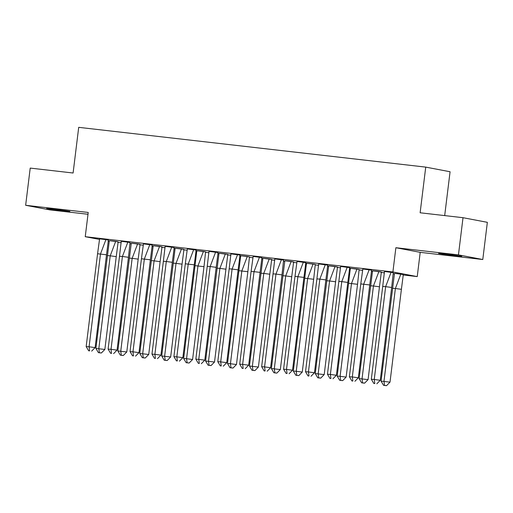 <?xml version="1.0" encoding="UTF-8"?>
<svg xmlns="http://www.w3.org/2000/svg" width="513" height="513" viewBox="0 0 513 513"><rect width="100%" height="100%" fill="white"/><g stroke="black" fill="none" stroke-linecap="round" stroke-linejoin="round"><path stroke-width="0.77" d="M54.481 209.221L69.883 211.369L51.531 209.336L46.67 208.515L54.481 209.221M446.361 254.134L461.764 256.282L443.412 254.249L438.551 253.435L446.361 254.134M99.471 239.404L85.241 236.698L88.223 212.453L25.65 205.283L30.216 168.091L73.102 173.009L78.707 127.339L425.732 167.116L420.128 212.78L463.015 217.698L487.35 222.328L482.784 259.52L458.449 254.884L395.876 247.715L392.9 271.961L417.236 276.597L403.006 274.962M463.015 217.698L458.449 254.884M25.65 205.283L49.985 209.913L87.999 214.267M395.876 247.715L420.211 252.345L482.784 259.52M420.211 252.345L417.236 276.597M394.356 273.974L393.253 273.846M384.461 272.839L381.069 272.448M372.419 271.46L371.316 271.332M362.524 270.325L359.138 269.934M350.482 268.94L349.385 268.818M340.594 267.812L337.201 267.42M328.551 266.427L327.448 266.305M318.656 265.298L315.264 264.907M306.614 263.913L305.511 263.791M296.719 262.778L293.333 262.393M284.677 261.399L283.58 261.277M274.788 260.264L271.396 259.879M262.746 258.885L261.643 258.764M252.851 257.75L249.459 257.366M240.809 256.372L239.706 256.243M230.914 255.237L227.528 254.852M218.871 253.858L217.775 253.73M208.977 252.723L205.591 252.338M196.941 251.344L195.838 251.216M187.046 250.209L183.654 249.825M175.004 248.831L173.901 248.702M165.109 247.696L161.723 247.304M153.066 246.317L151.97 246.189M143.172 245.182L139.786 244.791M131.136 243.803L130.033 243.675M121.241 242.668L117.849 242.277M444.688 215.595L450.074 171.746L425.732 167.116M85.241 236.698L392.9 271.961M109.205 241.257L108.102 241.052M403.013 274.493L400.826 274.077L395.382 288.505L401.403 289.313L403.301 274.532L394.497 273.346M393.279 272.647L384.481 271.46L382.717 286.434L385.648 286.652L391.092 272.223L384.763 271.492M381.082 271.967L378.889 271.563L373.445 285.991L379.466 286.799L381.364 272.018L372.56 270.851M369.732 284.946L358.337 377.773L352.316 376.965L352.873 381.024L351.892 380.954L349.385 376.747L352.316 376.965L363.711 284.138L369.155 269.71L362.826 268.985L360.786 283.92L369.732 284.946L371.63 270.165L362.826 268.998M359.145 269.472L350.341 268.286L348.584 283.259L357.535 284.285L359.145 269.466L356.952 269.049L351.508 283.477L340.113 376.305L346.134 377.113L357.535 284.285M347.801 282.432L336.4 375.26L330.378 374.452L330.936 378.511L329.962 378.44L327.454 374.233L330.378 374.452L341.773 281.624L347.801 282.432L349.693 267.651L340.606 266.433L338.849 281.406L341.773 281.624L347.218 267.196L340.895 266.465M337.214 266.933L335.021 266.536L329.577 280.964L335.598 281.772L337.496 266.991L328.686 265.824M325.864 279.918L314.463 372.746L308.441 371.938L308.999 375.997L308.024 375.926L305.517 371.72L308.441 371.938L319.843 279.11L325.864 279.918L327.756 265.138L318.676 263.919L316.912 278.892L319.843 279.11L325.287 264.682L318.958 263.951M315.277 264.419L306.473 263.259L304.716 278.232L313.661 279.258L315.277 264.439L313.084 264.022L307.64 278.45L296.245 371.271L302.266 372.079L313.661 279.258M303.927 277.405L292.532 370.226L286.51 369.424L287.068 373.483L286.087 373.413L283.58 369.206L286.51 369.424L297.906 276.597L303.35 262.169L297.021 261.444L294.981 276.379L303.927 277.405L305.825 262.624L297.021 261.457M293.34 261.925L291.147 261.508L285.703 275.936L291.73 276.738L293.622 261.963L284.824 260.777M283.606 260.078L274.801 258.892L273.044 273.865L275.968 274.083L281.413 259.655L275.09 258.924M271.403 259.392L269.216 258.994L263.772 273.416L269.793 274.224L271.685 259.45L262.88 258.283M260.059 272.371L248.658 365.198L242.636 364.39L243.194 368.456L242.219 368.379L239.712 364.172L242.636 364.39L254.038 271.569L259.482 257.141L253.153 256.417L251.107 271.351L260.059 272.371L261.951 257.597L253.146 256.429M249.472 256.898L240.668 255.718L238.911 270.684L247.856 271.71L249.472 256.898L247.279 256.481L241.835 270.902L230.44 363.73L236.461 364.538L247.856 271.71M238.122 269.857L226.727 362.685L220.699 361.877L221.257 365.942L220.282 365.865L217.775 361.659L220.699 361.877L232.1 269.049L238.122 269.857L240.02 255.083L230.933 253.864L229.176 268.831L232.1 269.049L237.545 254.628L231.216 253.897M227.535 254.365L225.342 253.967L219.897 268.389L225.925 269.197L227.817 254.416L219.013 253.255M216.185 267.344L204.79 360.171L198.768 359.363L199.326 363.428L198.351 363.351L195.844 359.145L198.768 359.363L210.163 266.536L216.185 267.344L218.083 252.569L208.996 251.351L207.239 266.318L210.163 266.536L215.607 252.114L209.285 251.383M205.598 251.87L196.8 250.684L195.036 265.657L203.988 266.683L205.598 251.864L203.411 251.447L197.967 265.875L186.565 358.702L192.587 359.51L203.988 266.683M194.254 264.83L182.852 357.657L176.831 356.849L177.389 360.915L176.414 360.838L173.907 356.631L176.831 356.849L188.233 264.022L193.67 249.6L187.348 248.869L185.302 263.804L194.254 264.83L196.146 250.049L187.341 248.888M183.66 249.35L181.474 248.933L176.03 263.361L182.051 264.169L183.949 249.389L175.145 248.228M172.317 262.316L160.922 355.143L154.894 354.336L155.452 358.395L154.477 358.324L151.97 354.117L154.894 354.336L166.295 261.508L172.317 262.316L174.215 247.535L165.128 246.317L163.371 261.29L166.295 261.508L171.74 247.08L165.41 246.355M161.73 246.824L159.537 246.42L154.092 260.848L160.12 261.656L162.012 246.875L153.207 245.714M150.38 259.802L138.985 352.63L132.963 351.822L133.521 355.881L132.546 355.81L130.039 351.604L132.963 351.822L144.358 258.994L149.802 244.566L143.473 243.842L141.434 258.776L150.38 259.802L152.278 245.022L143.473 243.861M139.792 244.323L137.606 243.906L132.162 258.334L138.183 259.142L140.075 244.361L131.277 243.175M130.058 242.476L121.254 241.29L119.497 256.263L122.421 256.481L127.865 242.053L121.543 241.322M117.862 241.796L115.669 241.392L110.224 255.82L116.246 256.628L118.144 241.847L109.34 240.68M106.512 254.775L95.117 347.602L89.089 346.794L89.647 350.854L88.672 350.783L86.165 346.576L89.089 346.794L100.49 253.967L105.934 239.539L99.605 238.814L97.566 253.749L106.512 254.775L108.41 239.994L99.599 238.834M391.092 272.223L393.279 272.627L391.669 287.46L385.648 286.652L374.246 379.479L380.268 380.287L391.669 287.46M371.322 379.261L374.246 379.479L374.804 383.538L373.83 383.467L371.322 379.261L382.717 286.434M373.83 383.467L374.804 383.538M380.268 380.287L376.811 383.807M381.056 381.114L383.564 385.321L385.571 385.59L386.545 385.661L390.008 382.14L381.056 381.114L394.497 273.352L400.826 274.07M390.008 382.14L401.403 289.313M386.545 385.661L384.538 385.391L383.98 381.332L395.382 288.505L392.458 288.287M384.538 385.391L383.564 385.321M369.155 269.71L371.348 270.114M349.385 376.747L360.786 283.92M351.892 380.954L352.873 381.024M358.337 377.773L354.881 381.294M349.411 267.6L347.218 267.19M327.454 374.233L338.849 281.406M329.962 378.44L330.936 378.511M336.4 375.26L332.943 378.78M325.287 264.682L327.474 265.086M305.517 371.72L316.912 278.892M308.024 375.926L308.999 375.997M314.463 372.746L311.006 376.266M303.35 262.169L305.543 262.566M283.58 369.206L294.981 276.379M286.087 373.413L287.068 373.483M292.532 370.226L289.075 373.753M281.413 259.655L283.606 260.053L281.99 274.891L275.968 274.083L264.573 366.904L270.595 367.712L281.99 274.891M261.649 366.686L264.573 366.904L265.131 370.97L264.157 370.893L261.649 366.686L273.044 273.865M264.157 370.893L265.131 370.97M270.595 367.712L267.138 371.239M359.119 378.6L361.633 382.807L363.64 383.076L364.615 383.147L368.071 379.626L359.119 378.6L372.56 270.832L378.889 271.557M368.071 379.626L379.466 286.799M364.615 383.147L362.608 382.878L362.05 378.818L373.445 285.991L370.521 285.773M362.608 382.878L361.633 382.807M356.952 269.049L350.629 268.325M337.188 376.087L339.696 380.293L342.678 380.633L340.67 380.364L340.113 376.305L337.188 376.087L348.584 283.259M342.678 380.633L346.134 377.113M340.67 380.364L339.696 380.293M315.251 373.573L317.759 377.78L319.766 378.049L320.74 378.119L324.203 374.593L315.251 373.573L328.692 265.805L335.021 266.529M324.203 374.593L335.598 281.772M320.74 378.119L318.733 377.85L318.175 373.791L329.577 280.964L326.653 280.746M318.733 377.85L317.759 377.78M306.755 263.297L313.084 264.015M293.314 371.053L295.828 375.26L298.81 375.606L296.803 375.336L296.245 371.271L293.314 371.053L304.716 278.232M298.81 375.606L302.266 372.079M296.803 375.336L295.828 375.26M271.383 368.539L273.891 372.746L275.898 373.015L276.873 373.092L280.329 369.565L271.383 368.539L284.824 260.784L291.147 261.502M280.329 369.565L291.73 276.738M276.873 373.092L274.865 372.823L274.308 368.757L285.703 275.936L282.778 275.718M274.865 372.823L273.891 372.746M259.482 257.141L261.668 257.539M239.712 364.172L251.107 271.351M242.219 368.379L243.194 368.456M248.658 365.198L245.201 368.725M249.446 366.025L251.954 370.232L253.961 370.501L254.935 370.578L258.398 367.051L249.446 366.025L262.887 258.263L269.216 258.988M258.398 367.051L269.793 274.224M254.935 370.578L252.928 370.309L252.37 366.244L263.772 273.416L260.841 273.198M252.928 370.309L251.954 370.232M239.738 255.025L237.545 254.621M217.775 361.659L229.176 268.831M220.282 365.865L221.257 365.942M226.727 362.685L223.27 366.211M247.279 256.481L240.95 255.756M227.509 363.512L230.023 367.718L233.005 368.065L230.997 367.795L230.44 363.73L227.509 363.512L238.911 270.684M233.005 368.065L236.461 364.538M230.997 367.795L230.023 367.718M215.607 252.114L217.801 252.511M195.844 359.145L207.239 266.318M198.351 363.351L199.326 363.428M204.79 360.171L201.333 363.698M205.578 360.998L208.086 365.205L210.093 365.474L211.067 365.551L214.524 362.024L205.578 360.998L219.019 253.236L225.342 253.961M214.524 362.024L225.925 269.197M211.067 365.551L209.06 365.282L208.502 361.216L219.897 268.389L216.973 268.171M209.06 365.282L208.086 365.205M195.863 249.998L193.677 249.594M173.907 356.631L185.302 263.804M176.414 360.838L177.389 360.915M182.852 357.657L179.396 361.184M203.411 251.447L197.082 250.722M183.641 358.484L186.148 362.691L189.13 363.031L187.123 362.762L186.565 358.702L183.641 358.484L195.036 265.657M189.13 363.031L192.587 359.51M187.123 362.762L186.148 362.691M171.74 247.08L173.933 247.484M151.97 354.117L163.371 261.29M154.477 358.324L155.452 358.395M160.922 355.143L157.465 358.664M161.704 355.971L164.218 360.177L166.225 360.447L167.2 360.517L170.656 356.997L161.704 355.971L175.145 248.202L181.474 248.933M170.656 356.997L182.051 264.169M167.2 360.517L165.192 360.248L164.635 356.189L176.03 263.361L173.105 263.143M165.192 360.248L164.218 360.177M149.802 244.566L151.995 244.97M130.039 351.604L141.434 258.776M132.546 355.81L133.521 355.881M138.985 352.63L135.528 356.15M139.773 353.457L142.281 357.664L144.288 357.933L145.262 358.003L148.719 354.483L139.773 353.457L153.214 245.689M148.719 354.483L160.12 261.656M153.207 245.695L159.537 246.413M145.262 358.003L143.255 357.734L142.697 353.675L154.092 260.848L151.168 260.63M143.255 357.734L142.281 357.664M127.865 242.053L130.058 242.457L128.449 257.289L122.421 256.481L111.026 349.308L117.047 350.116L128.449 257.289M108.102 349.09L111.026 349.308L111.584 353.367L110.609 353.297L108.102 349.09L119.497 256.263M110.609 353.297L111.584 353.367M117.047 350.116L113.591 353.637M117.836 350.943L120.343 355.15L122.351 355.419L123.325 355.49L126.782 351.969L117.836 350.943L131.277 243.181L137.606 243.899M126.782 351.969L138.183 259.142M123.325 355.49L121.318 355.22L120.76 351.161L132.162 258.334L129.231 258.116M121.318 355.22L120.343 355.15M105.934 239.539L108.128 239.943M86.165 346.576L97.566 253.749M88.672 350.783L89.647 350.854M95.117 347.602L91.654 351.123M95.899 348.43L98.406 352.636L100.42 352.906L101.394 352.976L104.851 349.456L95.899 348.43L109.34 240.661L115.669 241.386M104.851 349.456L116.246 256.628M101.394 352.976L99.387 352.707L98.829 348.648L110.224 255.82L107.3 255.602M99.387 352.707L98.406 352.636"/></g></svg>

